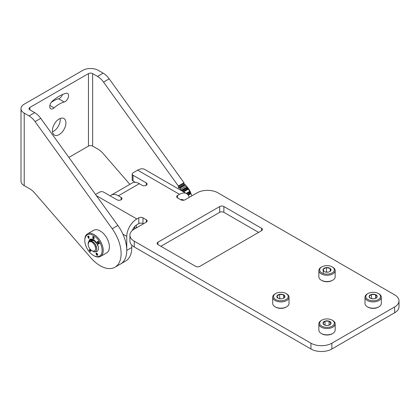 <?xml version="1.0" encoding="UTF-8"?>
<svg xmlns="http://www.w3.org/2000/svg" width="420" height="420" viewBox="0 0 420 420"><rect width="100%" height="100%" fill="white"/><g stroke="black" fill="none" stroke-linecap="round" stroke-linejoin="round"><path stroke-width="0.63" d="M59.162 96.206A37.443 21.62 120 0 0 52.306 101.204A4.883 2.819 120 0 0 49.865 105.436A4.883 2.819 120 0 0 50.762 108.77A4.883 2.819 120 0 0 54.096 107.877A27.673 15.981 -60 0 1 59.162 104.181A27.673 15.981 -60 0 1 64.223 102.029A4.883 2.819 120 0 0 68.108 97.928A4.883 2.819 120 0 0 67.562 93.434A4.883 2.819 120 0 0 66.013 93.293A37.443 21.62 120 0 0 59.162 96.206M62.517 94.516A4.883 2.819 -60 0 1 58.574 98.768A27.673 15.981 120 0 0 53.508 100.921A27.673 15.981 120 0 0 51.256 102.375M59.162 134.589A9.56 5.518 120 0 0 65.404 126.163A9.56 5.518 120 0 0 63.94 118.503A9.56 5.518 120 0 0 59.162 118.976A9.56 5.518 120 0 0 52.915 127.397A9.56 5.518 120 0 0 54.38 135.061A9.56 5.518 120 0 0 59.162 134.589M52.479 131.828A9.56 5.518 120 0 0 53.508 131.323A9.56 5.518 120 0 0 60.191 118.472M185.551 184.921L179.897 188.181A0.467 0.268 -120 0 0 179.545 187.96L185.194 184.695A0.467 0.268 60 0 1 185.551 184.921L186.312 185.981A29.6 17.089 60 0 1 187.021 186.989A0.467 0.268 60 0 1 187.147 187.43L181.514 190.68M182.033 190.984L187.031 188.097A0.467 0.268 -120 0 0 187.472 188.774L182.837 191.447M181.498 190.669A0.467 0.268 -120 0 0 181.372 190.25L187.021 186.989M183.225 191.667L188.076 188.869A0.467 0.268 60 0 1 188.412 189.137A29.6 17.089 60 0 1 189.709 191.389A0.467 0.268 60 0 1 189.777 191.814L186.627 193.636M187.992 194.822L190.559 193.342A0.467 0.268 60 0 1 190.874 193.667A29.6 17.089 60 0 1 191.861 195.846M179.897 188.181L180.663 189.242A29.6 17.089 60 0 1 181.372 190.25M68.875 157.427L88.463 146.113A2.961 1.712 180 0 1 92.647 146.113L92.647 73.61L97.508 76.419A14.8 8.547 60 0 1 103.53 82.094L178.332 186.002L183.981 182.742A0.467 0.268 60 0 1 184.123 183.136L178.469 186.396L178.469 187.394L184.123 184.133L184.123 183.136M24.208 113.127L29.069 115.93A14.8 8.547 60 0 1 35.086 121.606L112.219 228.758A29.6 17.089 60 0 1 114.98 267.209A29.6 17.089 60 0 1 90.83 257.801L34.587 192.896A14.8 8.547 -120 0 0 29.909 188.921L24.208 185.63L24.208 113.127A10.951 6.321 0 0 1 21 108.654A10.951 6.321 0 0 1 24.208 104.181L82.814 70.35A10.951 6.321 0 0 1 98.301 70.35L103.163 73.154A14.8 8.547 60 0 1 109.179 78.829L183.981 182.742M92.647 73.61A2.961 1.712 0 0 0 88.463 73.61L29.857 107.447A2.961 1.712 0 0 0 28.991 108.654A2.961 1.712 0 0 0 29.857 109.862L34.718 112.67A14.8 8.547 60 0 1 40.74 118.346L117.873 225.493A29.6 17.089 60 0 1 120.635 263.949A29.6 17.089 -120 0 0 126.761 250.399L126.761 236.381L122.882 234.14M129.864 184.349L103.026 153.379A14.8 8.547 -120 0 0 98.348 149.404L92.647 146.113M184.123 184.133A0.467 0.268 -120 0 0 184.616 184.748L178.967 188.008L179.545 187.96M185.194 184.695L184.616 184.748M187.031 188.097L187.147 187.43M188.076 188.869L187.472 188.774M186.989 193.867L189.556 192.386L189.777 191.814M189.556 192.386A0.467 0.268 -120 0 0 189.924 193.1L187.64 194.423M190.559 193.342L189.924 193.1M178.967 188.008A0.467 0.268 60 0 1 178.469 187.394M178.469 186.396A0.467 0.268 -120 0 0 178.332 186.002M24.208 185.63A10.951 6.321 180 0 1 21 181.157L21 108.654M94.012 234.502A13.03 7.523 -120 0 0 87.496 233.856A13.03 7.523 -120 0 0 84.798 239.82L84.798 240.46A12.248 7.072 -120 0 0 93.461 255.46L94.012 255.775A13.03 7.523 -120 0 0 100.527 256.421A13.03 7.523 -120 0 0 102.522 245.984A13.03 7.523 -120 0 0 94.012 234.502M94.012 255.775L93.461 255.46A12.248 7.072 -120 0 0 102.118 250.457A12.248 7.072 -120 0 0 93.461 235.457A12.248 7.072 -120 0 0 84.798 240.46M100.527 256.421L106.696 252.861A13.03 7.523 -120 0 0 108.696 242.419A13.03 7.523 -120 0 0 100.18 230.937A13.03 7.523 -120 0 0 93.671 230.291L87.496 233.856M89.796 239.505A6.993 4.037 60 0 1 93.461 239.752L93.461 239.752A6.993 4.037 60 0 1 98.401 248.315A6.993 4.037 60 0 1 94.715 251.706M93.224 237.699L93.224 238.119L94.096 238.623L94.096 238.959L92.82 238.224L92.82 236.366L94.096 237.106L94.096 237.442L93.224 236.938L93.224 237.358L94.033 237.825L94.033 238.166L93.224 237.699L94.033 238.103M97.766 243.212L97.561 242.849L98.233 241.831L97.288 242.377L97.02 241.915L98.154 241.259L98.6 242.025L98.012 242.828L98.999 242.723L99.445 243.495L98.311 244.151L98.039 243.684L98.989 243.138L97.766 243.212L99.041 243.107L98.096 243.653L98.364 244.12M90.442 250.446L90.746 250.016L91.077 250.425L90.274 251.57L89.523 250.635A0.709 0.41 60 0 1 89.418 249.664A0.709 0.41 60 0 1 90.022 249.921L90.442 250.446L90.767 250.037M96.327 253.129L96.49 253.113A1.018 0.588 60 0 1 96.899 253.244A0.772 0.446 60 0 1 97.325 253.801L96.763 253.565A0.772 0.446 -120 0 0 96.453 253.565A0.772 0.446 -120 0 0 96.432 253.575L96.511 253.901A0.493 0.284 -120 0 0 96.721 254.006A5.623 3.244 60 0 1 97.246 254.184A0.509 0.294 60 0 1 97.55 255.208A1.769 1.018 60 0 1 97.535 255.218A1.769 1.018 60 0 1 97.277 255.302A1.769 1.018 60 0 1 96.952 255.266A0.64 0.373 60 0 1 96.464 254.714L97.036 254.909A0.929 0.536 -120 0 0 97.256 254.867L97.209 254.604A0.693 0.399 -120 0 0 97.031 254.51A212.111 122.462 -120 0 0 96.5 254.347A0.462 0.268 60 0 1 96.117 253.906A0.871 0.504 60 0 1 96.044 253.391A0.987 0.567 60 0 1 96.217 253.171A0.987 0.567 60 0 1 96.327 253.129M88.61 237.557L89.04 238.297L88.772 238.455L87.633 236.486L88.247 236.129A0.709 0.41 60 0 1 88.956 236.539A0.709 0.41 60 0 1 88.956 237.358L88.61 237.557M87.633 236.486L88.825 238.423M88.247 236.129L87.691 236.455M96.973 253.832L97.314 253.775M96.763 253.565L97.025 253.801M96.469 253.554L96.49 253.544A0.772 0.446 60 0 1 96.505 253.533A0.772 0.446 60 0 1 96.82 253.533M96.952 255.266L97.01 255.229A1.769 1.018 -120 0 0 97.33 255.266A1.769 1.018 -120 0 0 97.555 255.208M96.527 254.709A0.64 0.373 -120 0 0 97.01 255.229M97.209 254.604L97.256 254.867M96.5 254.347L96.553 254.315A212.111 122.462 60 0 1 97.083 254.478A0.693 0.399 60 0 1 97.261 254.572M96.117 253.906L96.175 253.874A0.462 0.268 -120 0 0 96.553 254.315M96.044 253.391L96.101 253.36A0.871 0.504 -120 0 0 96.175 253.874M89.45 249.653A0.709 0.41 -120 0 0 89.576 250.603L90.311 251.517M97.561 242.849L97.823 243.18M98.233 241.831L97.613 242.818M97.02 241.915L97.34 242.345M98.154 241.259L97.073 241.883M92.82 238.224L94.096 238.896M92.878 236.397L92.878 238.192M93.224 236.938L94.096 237.379M91.486 239.983A5.728 3.308 60 0 1 92.19 239.736M93.277 239.809A5.728 3.308 60 0 1 93.928 240.046M88.463 237.169L88.741 237.006L88.447 236.492L88.111 236.686L88.405 237.2L88.683 237.038L88.447 236.492M90.09 250.95L90.3 250.656L89.702 250.121L90.09 250.95L90.353 250.619L89.733 250.11M114.98 267.209L125.659 261.046A29.6 17.089 -120 0 0 131.786 247.496L131.786 245.102M157.962 244.597A2.961 1.712 180 0 1 157.096 243.39A2.961 1.712 180 0 1 157.962 242.183L157.962 244.597L195.636 266.348A2.961 1.712 180 0 0 199.82 266.348L261.555 230.706L261.555 228.291L223.881 206.54L223.881 212.341A2.961 1.712 0 0 0 219.697 212.341L160.892 246.293M219.697 212.341L219.697 206.54L157.962 242.183M219.697 206.54A2.961 1.712 180 0 1 223.881 206.54M261.555 228.291A2.961 1.712 180 0 1 262.421 229.499A2.961 1.712 180 0 1 261.555 230.706M96.38 195.636L136.81 218.978L138.799 217.833A2.961 1.712 180 0 1 142.984 217.833L146.291 219.739A2.961 1.712 180 0 1 147.157 220.952A2.961 1.712 180 0 1 146.291 222.159L134.258 229.105A14.8 8.547 0 0 0 129.922 235.148A14.8 8.547 0 0 0 134.258 241.19L310.947 343.198A14.8 8.547 0 0 0 331.873 343.198L394.663 306.947A14.8 8.547 0 0 0 399 300.909A14.8 8.547 0 0 0 394.663 294.866L217.975 192.853A14.8 8.547 0 0 0 197.048 192.853L185.01 199.804A2.961 1.712 180 0 1 180.826 199.804L177.518 197.894A2.961 1.712 180 0 1 176.652 196.686A2.961 1.712 180 0 1 177.518 195.478L179.508 194.329L137.65 170.163L133.04 172.82A2.961 1.712 0 0 0 132.174 174.027A2.961 1.712 0 0 0 133.04 175.234L146.249 182.858A2.961 1.712 180 0 1 147.116 184.07A2.961 1.712 180 0 1 146.249 185.278A2.961 1.712 180 0 1 142.06 185.278L139.319 183.697L118.393 195.778L121.133 197.358A2.961 1.712 180 0 1 121.999 198.571A2.961 1.712 180 0 1 121.133 199.778A2.961 1.712 180 0 1 116.944 199.778L103.74 192.155A2.961 1.712 0 0 0 99.556 192.155L95.54 194.471M258.625 232.402L223.881 212.341M133.04 175.234L133.04 181.036L135.308 182.343M133.04 181.036A2.961 1.712 180 0 1 132.174 179.828L132.174 174.027M399 300.909L399 306.705A14.8 8.547 180 0 1 394.663 312.748L394.663 306.947M331.873 343.198L331.873 348.999L394.663 312.748M331.873 348.999A14.8 8.547 180 0 1 310.947 348.999L310.947 343.198M134.258 241.19L134.258 246.992L310.947 348.999M134.258 246.992A14.8 8.547 180 0 1 129.922 240.949L129.922 235.148M142.984 217.833L142.984 223.634L143.362 223.85M142.984 223.634A2.961 1.712 0 0 0 138.799 223.634L138.799 217.833M132.363 230.444A7.103 4.1 120 0 1 136.81 224.779L138.799 223.634M137.65 170.163A14.207 8.2 -60 0 1 144.753 169.459L186.611 193.625A14.207 8.2 120 0 0 179.508 194.329M183.645 200.251A7.103 4.1 120 0 0 183.057 199.778A7.103 4.1 120 0 0 180.558 199.652M189.226 197.369A14.207 8.2 120 0 0 186.611 193.625M136.81 218.978A14.207 8.2 120 0 0 126.761 236.381M118.393 195.778A14.207 8.2 -120 0 0 111.29 195.074A14.207 8.2 -120 0 0 110.234 195.904M111.29 195.074L132.216 182.994A14.207 8.2 60 0 1 139.319 183.697M91.875 250.656A5.245 3.029 -120 0 0 95.582 248.514A5.245 3.029 -120 0 0 91.875 242.093A5.245 3.029 -120 0 0 88.163 244.235A5.245 3.029 -120 0 0 91.875 250.656L92.72 251.144C98.033 254.615 97.981 244.241 92.195 241.537C90.82 240.896 89.723 240.996 88.904 241.841L88.169 244.141M136.127 228.029A6.993 4.037 -120 0 0 136.369 226.391L136.048 225.283M96.017 242.046L93.314 239.831L89.612 239.605L88.163 242.954L88.163 243.931L89.612 240.371L93.109 239.951L96.81 243.521L98.259 246.86M136.206 225.172L136.369 226.391M134.768 228.811L134.836 226.385M134.647 226.595L134.558 228.931M133.088 229.866L133.287 228.48M133.072 228.863L132.862 230.034M190.643 193.389A11.655 6.731 -120 0 0 187.147 187.331M186.664 186.475A10.49 6.053 60 0 1 191.142 194.234M90.988 240.56L93.933 240.713L95.571 241.899M90.106 241.164L92.489 241.542L95.434 244.314L96.758 248.771M91.192 240.44L94.111 240.576M93.109 239.951A6.993 4.037 -120 0 0 89.612 239.605M332.782 280.166L332.204 280.497A7.34 4.237 180 0 1 324.209 281.416A7.34 4.237 180 0 1 321.825 280.497L321.248 280.166A8.159 4.709 -0 0 0 323.894 281.185A8.159 4.709 -0 0 0 332.782 280.166A8.159 4.709 -0 0 0 335.171 276.832L335.171 270.554A8.159 4.709 180 0 1 323.894 274.906A8.159 4.709 180 0 1 318.859 270.554A8.159 4.709 180 0 1 321.248 267.225L321.825 266.894A7.34 4.237 -0 0 0 324.209 273.803A7.34 4.237 -0 0 0 333.118 272.244A7.34 4.237 -0 0 0 332.204 266.894A7.34 4.237 -0 0 0 329.821 265.97A7.34 4.237 -0 0 0 321.825 266.894M332.204 266.894L332.782 267.225A8.159 4.709 180 0 1 335.171 270.554M325.469 272.044A4.037 2.331 -0 0 0 327.542 272.202A4.037 2.331 -0 0 0 329.868 271.535A4.037 2.331 -0 0 0 330.745 270.779A4.037 2.331 -0 0 0 330.215 268.469A4.037 2.331 -0 0 0 326.487 267.577A4.037 2.331 -0 0 0 323.284 269A4.037 2.331 -0 0 0 323.815 271.31A4.037 2.331 -0 0 0 324.161 271.535A4.037 2.331 -0 0 0 325.469 272.044M318.859 270.554L318.859 276.832A8.159 4.709 -0 0 0 321.248 280.166M329.679 271.64L330.745 270.779L330.215 268.469L326.487 267.577L323.284 269L323.815 271.31L324.235 271.577M327.805 272.176L326.487 271.861L325.883 272.129M330.215 271.246L330.215 268.469M326.487 271.861L326.487 267.577M323.284 273.278L323.284 269M286.639 306.805L286.062 307.141A7.34 4.237 180 0 1 279.174 308.264A7.34 4.237 180 0 1 275.678 307.141L275.1 306.805A8.159 4.709 -0 0 0 278.985 308.06A8.159 4.709 -0 0 0 286.639 306.805A8.159 4.709 -0 0 0 289.028 303.476L289.028 297.197A8.159 4.709 180 0 1 278.985 301.781A8.159 4.709 180 0 1 272.711 297.197A8.159 4.709 180 0 1 275.1 293.869L275.678 293.533A7.34 4.237 -0 0 0 273.808 297.685A7.34 4.237 -0 0 0 279.174 300.652A7.34 4.237 -0 0 0 287.28 298.599A7.34 4.237 -0 0 0 286.062 293.533A7.34 4.237 -0 0 0 282.566 292.404A7.34 4.237 -0 0 0 275.678 293.533M286.062 293.533L286.639 293.869A8.159 4.709 180 0 1 289.028 297.197M279.935 298.798A4.037 2.331 -0 0 0 282.025 298.762A4.037 2.331 -0 0 0 283.726 298.179A4.037 2.331 -0 0 0 284.797 297.066A4.037 2.331 -0 0 0 283.642 294.835A4.037 2.331 -0 0 0 279.715 294.299A4.037 2.331 -0 0 0 276.943 295.99A4.037 2.331 -0 0 0 278.014 298.179A4.037 2.331 -0 0 0 278.098 298.226A4.037 2.331 -0 0 0 279.935 298.798M272.711 297.197L272.711 303.476A8.159 4.709 -0 0 0 275.1 306.805M283.521 298.289L284.797 297.066L283.642 294.835L279.715 294.299L276.943 295.99L278.098 298.226M281.536 298.83L279.484 298.72M283.642 298.205L283.642 294.835M279.715 298.578L279.715 294.299M378.929 306.805L378.352 307.141A7.34 4.237 180 0 1 372.388 308.359A7.34 4.237 180 0 1 367.967 307.141L367.39 306.805A8.159 4.709 -0 0 0 372.298 308.159A8.159 4.709 -0 0 0 378.929 306.805A8.159 4.709 -0 0 0 381.318 303.476L381.318 297.197A8.159 4.709 180 0 1 372.298 301.88A8.159 4.709 180 0 1 365.001 297.197A8.159 4.709 180 0 1 367.39 293.869L367.967 293.533A7.34 4.237 -0 0 0 366.24 297.943A7.34 4.237 -0 0 0 372.388 300.746A7.34 4.237 -0 0 0 379.785 298.358A7.34 4.237 -0 0 0 378.352 293.533A7.34 4.237 -0 0 0 373.931 292.315A7.34 4.237 -0 0 0 367.967 293.533M378.352 293.533L378.929 293.869A8.159 4.709 180 0 1 381.318 297.197M372.734 298.846A4.037 2.331 -0 0 0 374.798 298.662A4.037 2.331 -0 0 0 376.016 298.179A4.037 2.331 -0 0 0 377.171 296.777A4.037 2.331 -0 0 0 375.532 294.646A4.037 2.331 -0 0 0 371.522 294.399A4.037 2.331 -0 0 0 369.143 296.284A4.037 2.331 -0 0 0 370.304 298.179A4.037 2.331 -0 0 0 370.781 298.415A4.037 2.331 -0 0 0 372.734 298.846M365.001 297.197L365.001 303.476A8.159 4.709 -0 0 0 367.39 306.805M375.811 298.289L377.171 296.777L375.532 294.646L371.522 294.399L369.143 296.284L370.219 298.079M373.863 298.825L371.637 298.688M375.532 298.415L375.532 294.646M371.522 298.662L371.522 294.399M332.782 333.449L332.204 333.779A7.34 4.237 180 0 1 326.928 335.024A7.34 4.237 180 0 1 321.825 333.779L321.248 333.449A8.159 4.709 -0 0 0 326.918 334.824A8.159 4.709 -0 0 0 332.782 333.449A8.159 4.709 -0 0 0 335.171 330.115L335.171 323.836A8.159 4.709 180 0 1 326.918 328.545A8.159 4.709 180 0 1 318.859 323.836A8.159 4.709 180 0 1 321.248 320.507L321.825 320.177A7.34 4.237 -0 0 0 320.213 324.77A7.34 4.237 -0 0 0 326.928 327.411A7.34 4.237 -0 0 0 333.779 324.818A7.34 4.237 -0 0 0 332.204 320.177A7.34 4.237 -0 0 0 327.101 318.932A7.34 4.237 -0 0 0 321.825 320.177M332.204 320.177L332.782 320.507A8.159 4.709 180 0 1 335.171 323.836M326.965 325.5A4.037 2.331 -0 0 0 328.991 325.206A4.037 2.331 -0 0 0 329.868 324.818A4.037 2.331 -0 0 0 331.049 323.201A4.037 2.331 -0 0 0 329.075 321.169A4.037 2.331 -0 0 0 325.038 321.137A4.037 2.331 -0 0 0 322.98 323.143A4.037 2.331 -0 0 0 324.161 324.818A4.037 2.331 -0 0 0 324.954 325.175A4.037 2.331 -0 0 0 326.965 325.5M318.859 323.836L318.859 330.115A8.159 4.709 -0 0 0 321.248 333.449M329.684 324.917L331.049 323.201L329.075 321.169L325.038 321.137L322.98 323.143L324.077 324.713M327.931 325.442L326.004 325.427M329.075 325.175L329.075 321.169M325.038 325.206L325.038 321.137M58.574 98.768L64.223 102.029M190.874 193.667L188.26 195.179M188.412 189.137L183.624 191.903M186.223 193.4L189.709 191.389M186.312 185.981L180.663 189.242M109.179 78.829L103.53 82.094M29.857 109.862L29.857 107.447M88.463 73.61L88.463 146.113M103.163 73.154L97.508 76.419M29.069 115.93L34.718 112.67M112.219 228.758L117.873 225.493M35.086 121.606L40.74 118.346M49.865 105.436L54.096 107.877M126.761 250.399L131.786 247.496M177.518 195.478L177.518 197.894M146.291 222.159L146.291 219.739M121.133 199.778L121.133 197.358M146.249 185.278L146.249 182.858"/></g></svg>

